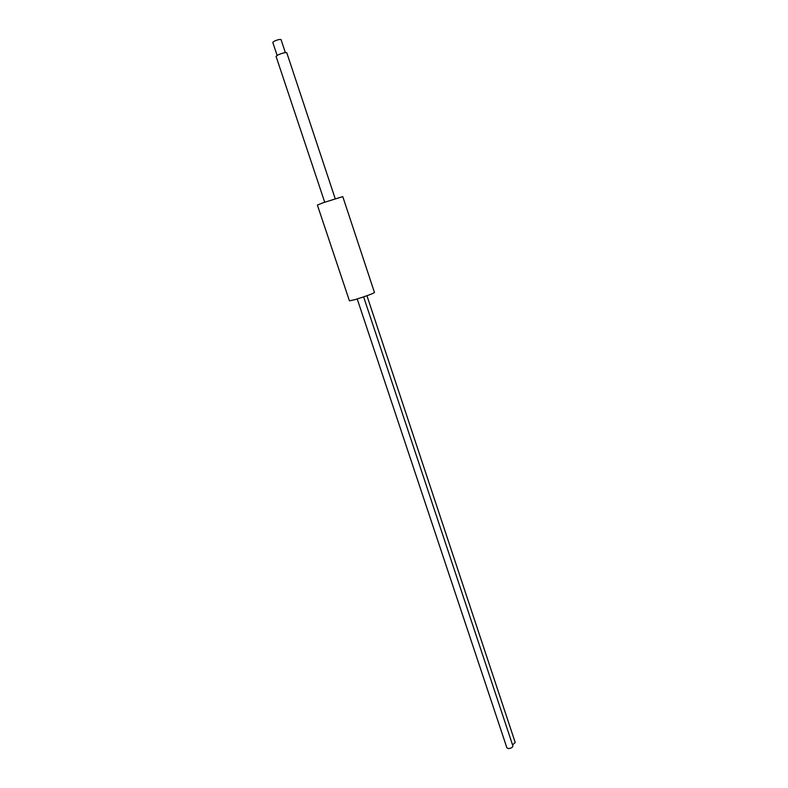<?xml version="1.0" encoding="UTF-8"?>
<svg xmlns="http://www.w3.org/2000/svg" width="788" height="788" viewBox="0 0 788 788"><rect width="100%" height="100%" fill="white"/><g stroke="black" fill="none" stroke-linecap="round" stroke-linejoin="round"><path stroke-width="1.18" d="M374.487 292.535C372.419 293.875 366.085 296.19 355.496 299.489L349.448 300.868L317.387 205.067L323.198 202.713L342.78 196.616L374.487 292.535M366.952 295.736L515.214 742.483L512.545 744.906M363.623 296.889L512.88 745.891C512.742 747.29 511.353 748.196 508.703 748.6L506.911 747.881L357.21 298.967M335.205 198.684L286.793 52.786C285.561 52.323 282.734 52.973 278.331 54.746L276.056 56.362L324.695 202.181M285.364 52.619L281.04 39.597C280.065 39.183 277.888 39.676 274.5 41.055L272.756 42.345L277.1 55.367"/></g></svg>
